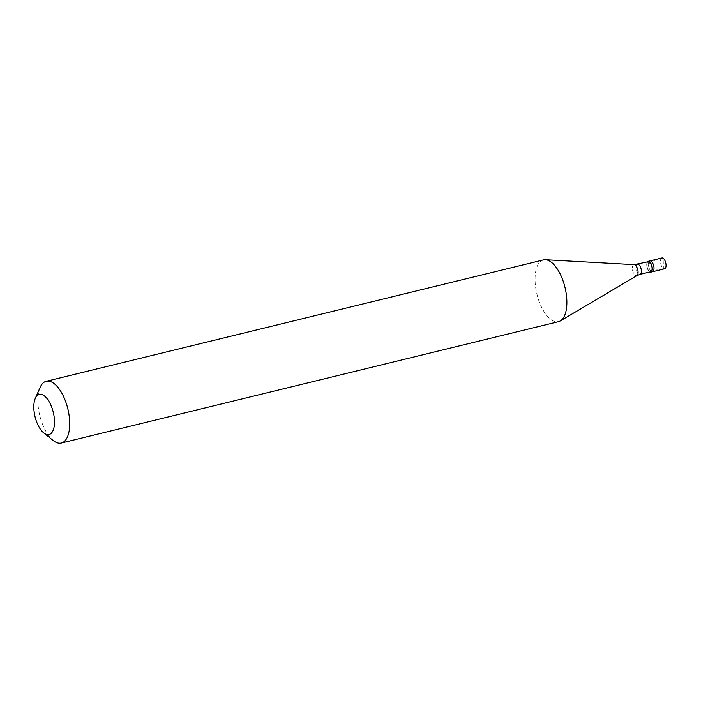 <?xml version="1.0" encoding="UTF-8"?>
<svg xmlns="http://www.w3.org/2000/svg" width="701" height="701" viewBox="0 0 701 701"><rect width="100%" height="100%" fill="white"/><g stroke="black" fill="none" stroke-linecap="round" stroke-linejoin="round"><path stroke-width="0.53" stroke-dasharray="3.5 2.63" d="M661.946 257.968A5.564 2.524 -103.7 0 0 660.579 262.761A5.564 2.524 -103.7 0 0 663.4 268.509L659.729 269.859L654.392 268.869M649.906 260.903A5.564 2.524 -103.7 0 0 648.548 265.705A5.564 2.524 -103.7 0 0 651.36 271.445A5.564 2.524 76.3 0 0 652.543 271.716A5.564 2.524 76.3 0 1 651.36 271.445A5.564 2.524 -103.7 0 1 648.548 265.705A5.564 2.524 -103.7 0 1 649.906 260.903M664.583 268.772A5.564 2.524 76.3 0 1 663.4 268.509L663.242 263.357M647.373 261.937A5.564 2.524 -103.7 0 0 647.014 267.151A5.564 2.524 -103.7 0 0 649.643 271.865A5.564 2.524 76.3 0 0 649.818 271.97M648.285 261.71A5.17 2.348 -103.7 0 0 647.014 266.161A5.17 2.348 -103.7 0 0 649.634 271.497A5.17 2.348 76.3 0 0 650.73 271.751M543.424 259.905A31.79 14.432 -103.7 0 0 535.625 287.305A31.79 14.432 -103.7 0 0 551.731 320.129A31.79 14.432 76.3 0 0 558.504 321.671M40.167 387.32A31.79 14.432 -103.7 0 0 53.136 440.465M663.295 263.392L663.128 258.24L656.215 259.466L648.863 263.558M637.551 264.33A5.17 2.348 -103.7 0 0 636.28 268.781A5.17 2.348 -103.7 0 0 638.9 274.117A5.17 2.348 76.3 0 0 640.004 274.371M634.221 264.645A5.704 2.594 -103.7 0 0 632.416 269.219A5.704 2.594 -103.7 0 0 635.351 275.484A5.704 2.594 76.3 0 0 636.902 275.624"/><path stroke-width="1.05" d="M648.188 261.324A5.564 2.524 -103.7 0 1 649.371 261.596A5.564 2.524 76.3 0 1 652.193 267.335A5.564 2.524 76.3 0 1 650.826 272.137L652.543 271.716A5.564 2.524 76.3 0 0 653.91 266.915A5.564 2.524 76.3 0 0 651.098 261.175A5.564 2.524 -103.7 0 0 649.906 260.903A5.564 2.524 -103.7 0 1 651.098 261.175A5.564 2.524 76.3 0 1 653.91 266.915A5.564 2.524 76.3 0 1 652.543 271.716L664.583 268.772A5.564 2.524 76.3 0 0 665.95 263.979A5.564 2.524 76.3 0 0 663.128 258.24A5.564 2.524 -103.7 0 0 661.946 257.968L648.188 261.324A5.564 2.524 -103.7 0 0 647.373 261.937M637.551 264.33A5.17 2.348 -103.7 0 1 638.655 264.584A5.17 2.348 76.3 0 1 641.266 269.911A5.17 2.348 76.3 0 1 640.004 274.371L650.73 271.751A5.17 2.348 76.3 0 0 652 267.291A5.17 2.348 76.3 0 0 649.38 261.964A5.17 2.348 -103.7 0 0 648.285 261.71L634.221 264.645L545.413 259.729A31.79 14.432 -103.7 0 0 543.424 259.905L46.257 381.274A31.79 14.432 -103.7 0 0 40.167 387.32L35.304 398.361A20.662 9.385 -103.7 0 0 43.734 432.911A20.662 9.385 -103.7 0 0 44.662 433.577A20.662 9.385 76.3 0 0 54.494 421.135A20.662 9.385 76.3 0 0 43.664 395.425A20.662 9.385 -103.7 0 0 35.304 398.361M634.221 264.645A5.704 2.594 -103.7 0 1 635.08 264.952A5.704 2.594 76.3 0 1 637.91 270.463A5.704 2.594 76.3 0 1 636.902 275.624L560.344 320.909A31.79 14.432 76.3 0 0 565.97 292.142A31.79 14.432 76.3 0 0 550.197 261.438A31.79 14.432 -103.7 0 0 545.413 259.729M560.344 320.909A31.79 14.432 76.3 0 1 558.504 321.671L61.329 443.032A31.79 14.432 76.3 0 0 69.127 415.632A31.79 14.432 76.3 0 0 53.022 382.807A31.79 14.432 -103.7 0 0 46.257 381.274M43.734 432.911L53.136 440.465A31.79 14.432 -103.7 0 0 54.564 441.499A31.79 14.432 76.3 0 0 61.329 443.032M650.826 272.137A5.564 2.524 76.3 0 1 649.818 271.97M640.004 274.371L636.902 275.624"/></g></svg>
